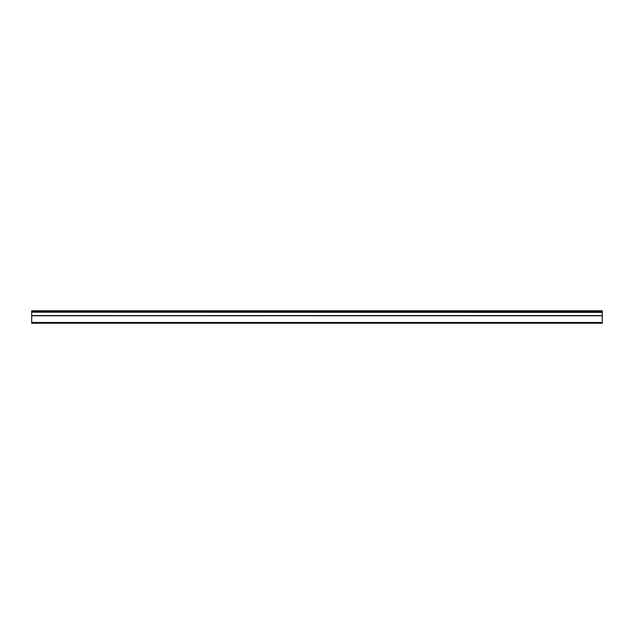 <?xml version="1.0" encoding="UTF-8"?>
<svg xmlns="http://www.w3.org/2000/svg" width="634" height="634" viewBox="0 0 634 634"><rect width="100%" height="100%" fill="white"/><g stroke="black" fill="none" stroke-linecap="round" stroke-linejoin="round"><path stroke-width="0.95" d="M31.7 312.229L31.7 310.779L602.3 310.779L602.3 312.229L31.7 312.229L602.3 312.419L602.3 315.581L31.7 315.581L31.7 323.221L602.3 323.221L602.3 315.581M31.7 312.419L31.7 315.581M31.7 322.484L602.3 322.484M602.3 311.223L31.7 311.223M31.7 315.772L602.3 315.772"/></g></svg>
